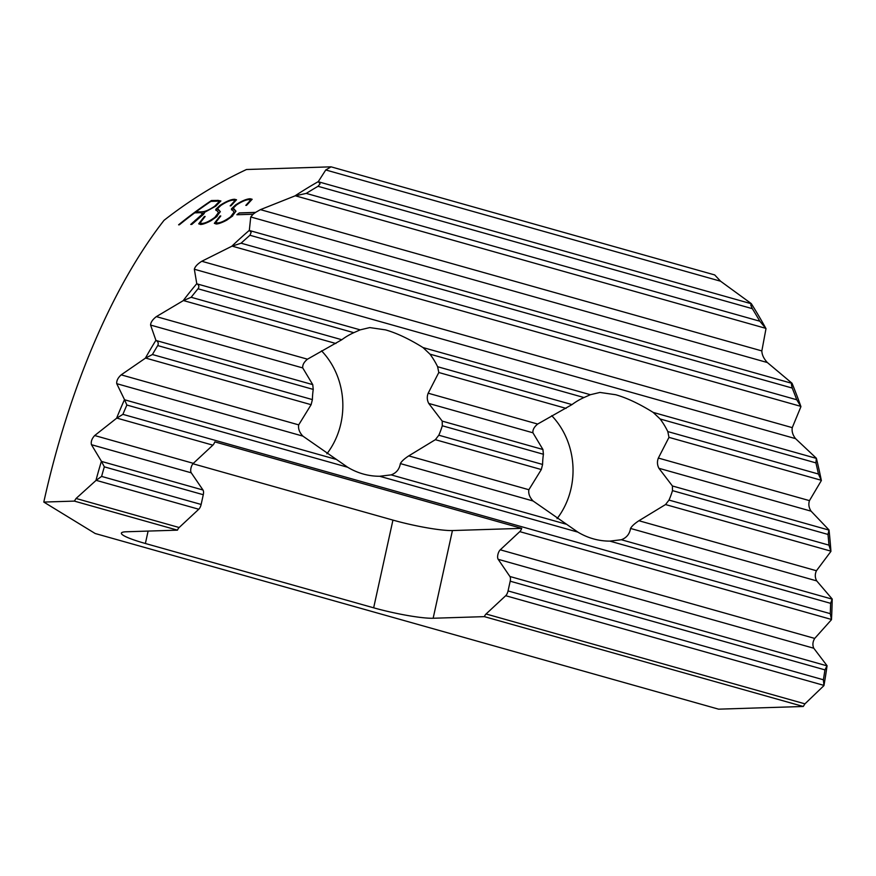<?xml version="1.0" encoding="UTF-8"?>
<svg xmlns="http://www.w3.org/2000/svg" width="876" height="876" viewBox="0 0 876 876"><rect width="100%" height="100%" fill="white"/><g stroke="black" fill="none" stroke-linecap="round" stroke-linejoin="round"><path stroke-width="1.31" d="M428.178 393.204C426.82 396.675 427.006 400.091 428.736 403.431L442.216 421.115L442.292 425.769A74.471 66.653 -91.8 0 1 438.81 435.219L435.35 439.686L408.742 455.881C404.405 458.706 401.613 461.28 400.365 463.59C399.423 469.207 396.357 472.974 391.145 474.88L379.647 476.259A74.471 66.653 -91.8 0 1 363.157 473.993A74.471 66.653 -91.8 0 1 347.662 467.247L302.899 436.128C299.45 432.492 298.048 428.736 298.694 424.871L311.122 404.69L312.393 399.598A74.471 66.653 -91.8 0 1 313.236 389.404L312.754 384.641L302.746 367.931C302.395 364.985 303.972 362.073 307.476 359.193L341.815 339.735A74.471 66.653 -91.8 0 1 353.795 332.683L360.189 329.858L369.76 327.58L385.571 329.891C396.773 333.099 409.245 338.99 422.998 347.553L429.952 354.134A74.471 66.653 -91.8 0 1 437.617 366.726L438.799 372.508L428.178 393.204L537.667 424.05C534.163 426.93 532.586 429.842 532.926 432.788L542.934 449.498L543.416 454.261A74.471 66.653 -91.8 0 0 542.583 464.455L541.313 469.547L528.874 489.728C528.228 493.593 529.63 497.349 533.079 500.984L577.853 532.104A74.471 66.653 -91.8 0 0 593.348 538.85A74.471 66.653 -91.8 0 0 609.827 541.116L830.623 603.334A493.188 441.373 -91.8 0 1 830.273 613.66L831.477 619.682L814.713 638.418C812.687 641.747 812.37 645.021 813.771 648.229L827.064 665.727A496.495 444.329 -91.8 0 1 823.944 685.612L804.945 703.844L803.27 706.483L484.373 616.638L433.149 618.248A45.234 5.497 12.4 0 1 373.658 607.813L392.941 520.103L192.95 463.754M537.667 424.05L571.995 404.592A74.471 66.653 -91.8 0 1 583.985 397.54L590.38 394.715L599.95 392.437L615.762 394.748C626.964 397.956 639.436 403.847 653.178 412.41L660.132 418.991A74.471 66.653 -91.8 0 1 667.808 431.583L668.979 437.365L658.358 458.06L809.468 500.634L821.36 480.53A496.495 444.329 -91.8 0 0 816.377 458.257L815.917 462.889A493.188 441.373 -91.8 0 1 818.447 474.025L821.36 480.53M294.949 195.906L306.239 193.399A493.188 441.373 -91.8 0 1 318.032 186.303L320.079 183.807L318.295 181.617A496.495 444.329 -91.8 0 0 294.949 195.906L260.435 209.638L255.529 212.397L239.301 212.901A496.495 444.329 88.2 0 0 236.849 214.751L253.076 214.248L250.744 216.974L767.365 362.544C763.795 358.711 761.956 354.835 761.846 350.915L765.996 328.631A496.495 444.329 -91.8 0 0 751.29 303.611L750.765 305.155L752.342 308.67A493.188 441.373 -91.8 0 1 759.82 321.207L765.996 328.631M318.295 181.617L325.762 169.966L720.565 281.207L714.707 274.933L331.062 166.834L325.762 169.966M331.062 166.834L246.495 169.506A496.495 444.329 -91.8 0 0 164.031 220.336C112.446 286.397 69.029 388.145 43.8 502.068L74.361 501.105L76.07 498.477L95.944 480.497A496.495 444.329 -91.8 0 1 101.419 461.269L91.454 444.701L191.253 472.821L203.002 490.023A5.519 2.365 105.7 0 1 203.276 494.721L201.141 504.456A5.519 2.365 105.7 0 1 198.775 509.241L179.153 527.516A5.519 2.365 105.7 0 0 177.456 530.155L74.361 501.105M116.585 418.257L122.903 414.359A493.188 441.373 -91.8 0 1 126.867 405.04L124.502 399.62A496.495 444.329 -91.8 0 0 116.585 418.257L94.685 435.536C91.838 438.646 90.765 441.701 91.454 444.701M124.502 399.62L116.738 383.677L302.899 436.128M145.35 358.207L152.424 354.528A493.188 441.373 -91.8 0 1 157.724 345.582C158.731 343.491 158.238 341.815 156.278 340.556L155.906 340.315A496.495 444.329 -91.8 0 0 145.35 358.207L121.173 374.851C117.921 377.841 116.442 380.775 116.738 383.677M155.906 340.315L150.573 325.062L302.746 367.931M183.15 300.709L191.165 297.282A493.188 441.373 -91.8 0 1 198.02 288.784C199.367 286.901 199.071 285.28 197.133 283.912L196.771 283.671A496.495 444.329 -91.8 0 0 183.15 300.709L156.366 316.619C152.665 319.466 150.727 322.28 150.573 325.062M196.771 283.671L194.341 269.239L795.55 438.635C792.736 435.022 791.641 431.353 792.265 427.641L800.938 406.628A496.495 444.329 -91.8 0 0 792.035 383.25L791.411 384.564L792.232 388.057A493.188 441.373 -91.8 0 1 796.755 399.763L800.938 406.628M231.779 246.266L241.086 243.2A493.188 441.373 -91.8 0 1 249.923 235.261L251.171 232.348L249.331 230.333A496.495 444.329 -91.8 0 0 231.779 246.266L201.787 261.267C197.516 263.95 195.03 266.611 194.341 269.239M249.331 230.333L250.744 216.974M200.724 224.431L198.699 223.829L204.382 216.492L205.137 216.471L200.1 222.898L201.863 223.435C205.039 223.336 209.375 221.31 214.872 217.357L218.474 212.55L215.803 209.342L219.887 205.466C226.074 201.447 230.968 199.378 234.56 199.257L236.509 199.772L230.903 205.849L230.169 205.86L235.009 200.56L233.323 200.122C230.3 200.221 226.161 201.984 220.894 205.433L217.598 208.587L220.303 211.663L216.339 216.974M217.084 216.416L212.014 219.996C211.554 220.642 203.331 224.814 200.275 224.453M215.912 210.382L215.803 209.342L219.887 205.466M217.598 208.587L217.631 209.484M216.372 223.938L214.335 223.325L220.029 216L220.785 215.978L215.748 222.405L217.5 222.942C220.686 222.832 225.023 220.807 230.519 216.865L234.122 212.058L231.45 208.838L235.534 204.973C241.721 200.954 246.616 198.885 250.207 198.764L252.146 199.268L246.55 205.356L245.817 205.367L250.656 200.067L248.97 199.629C245.948 199.717 241.809 201.491 236.531 204.94L233.246 208.094L235.94 211.171L231.987 216.481M232.72 215.912L227.661 219.504C227.202 220.15 218.967 224.322 215.912 223.96M231.549 209.89L231.45 208.838L235.534 204.973M233.246 208.094L233.268 208.992M202.63 213.952L202.838 213.065L202.684 214.051L200.714 212.671L194.68 212.868A496.495 444.329 88.2 0 0 179.35 224.793L178.594 224.814A496.495 444.329 -91.8 0 1 211.434 200.538L220.872 200.965L215.759 206.167L204.415 212.419M204.064 212.244L204.009 212.156C205.039 212.605 204.097 213.996 201.195 216.306L191.822 224.398L190.727 224.431L195.644 220.172L192.304 222.986M194.888 220.642L197.396 218.639M196.673 219.208L197.418 218.606L196.673 219.208M196.717 219.164L202.958 213.525M658.358 458.06C657 461.532 657.186 464.948 658.916 468.288L672.407 485.972L672.483 490.626A74.471 66.653 -91.8 0 1 669.001 500.076L665.541 504.554L638.922 520.738C634.596 523.563 631.804 526.137 630.545 528.447L816.706 580.898L832.2 599.02A496.495 444.329 -91.8 0 1 831.477 619.682M43.8 502.068L95.177 533.506L718.594 709.166L803.27 706.483M720.565 281.207L751.29 303.611M767.365 362.544L792.035 383.25M795.55 438.635L816.377 458.257M658.916 468.288L811.088 511.168C808.833 507.708 808.296 504.204 809.468 500.634M811.088 511.168L829.014 529.969A496.495 444.329 -91.8 0 1 830.93 551.376L816.443 570.747C814.822 574.196 814.91 577.58 816.706 580.898M832.2 599.02L830.623 603.334M829.014 529.969L827.984 534.437A493.188 441.373 -91.8 0 1 828.97 545.146L830.93 551.376M630.545 528.447C629.614 534.064 626.537 537.831 621.336 539.736L609.827 541.116M551.727 415.684A74.471 66.653 -91.8 0 1 557.07 518.669M321.536 350.827A74.471 66.653 -91.8 0 1 326.879 453.812M95.944 480.497L101.605 476.413A493.188 441.373 -91.8 0 1 104.332 466.842L101.419 461.269M827.064 665.727L824.94 669.877A493.188 441.373 -91.8 0 1 823.385 679.776L823.944 685.612M373.658 607.813L145.383 543.492A45.234 5.497 12.4 0 1 121.381 533.145A45.234 5.497 12.4 0 1 126.232 531.776L177.456 530.155M484.373 616.638A5.519 2.365 -74.3 0 1 486.06 613.988L505.693 595.713A5.519 2.365 -74.3 0 0 508.058 590.928L510.193 581.204A5.519 2.365 -74.3 0 0 509.909 576.496L498.17 559.304A5.519 2.365 -74.3 0 1 497.886 554.596A5.519 2.365 -74.3 0 1 500.262 549.81L519.775 531.633A5.519 2.365 -74.3 0 0 521.713 528.359L214.795 441.876A5.519 2.365 105.7 0 1 212.857 445.15L193.344 463.338A5.519 2.365 105.7 0 0 190.968 468.123A5.519 2.365 105.7 0 0 191.253 472.821M521.713 528.359L452.432 530.549A45.234 5.497 12.4 0 1 392.941 520.103M253.076 214.248L255.529 212.397M235.972 211.215L234.593 210.01M234.439 209.999L233.301 208.181M250.656 200.067L248.204 203.681M252.168 199.312L250.207 198.764M250.262 198.852C246.682 198.972 241.787 201.042 235.589 205.061M234.22 212.255L230.519 216.865M230.574 216.963C225.099 220.894 220.763 222.92 217.555 223.041L217.5 222.942M217.555 223.041L215.748 222.405M220.664 216.076L220.029 216M220.084 216.087L214.368 223.369M220.325 211.707L218.945 210.503M218.792 210.492L217.653 208.685M235.009 200.56L232.567 204.174M236.52 199.805L234.56 199.257M234.615 199.345C231.034 199.465 226.15 201.535 219.942 205.553M218.573 212.748L214.872 217.357M214.927 217.456C209.463 221.387 205.126 223.413 201.918 223.533L201.863 223.435M201.918 223.533L200.1 222.898M205.017 216.569L204.382 216.492M204.436 216.58L198.721 223.862M203.013 213.613L196.782 219.263M197.45 218.726L194.943 220.741M220.894 200.998L217.752 200.341M217.817 200.429L211.434 200.538M211.488 200.626A496.495 444.329 88.2 0 0 178.77 224.804M195.939 211.937L202.028 211.828L195.939 211.937A496.495 444.329 -91.8 0 1 210.886 201.381L216.46 201.206C218.606 200.9 219.438 201.349 218.945 202.542L214.719 206.353C209.254 210.032 205.028 211.861 202.028 211.828M201.973 211.74C204.885 211.806 209.112 209.977 214.653 206.265L214.719 206.353M214.653 206.265L219.164 201.579L219 202.63M237.035 214.751A496.495 444.329 -91.8 0 1 239.356 212.999L255.573 212.485M433.149 618.248L452.432 530.549M510.193 581.204L824.94 669.877M508.058 590.928L823.385 679.776M104.332 466.842L203.276 494.721M101.605 476.413L201.141 504.456M145.383 543.492L148.11 531.086M505.693 595.713L823.823 685.35M486.06 613.988L804.945 703.844M76.07 498.477L179.153 527.516M96.437 480.409L198.775 509.241M498.17 559.304L813.771 648.229M509.909 576.496L826.9 665.815M101.813 461.51L203.002 490.023M500.262 549.81L814.713 638.418M94.685 435.536L193.344 463.338M519.775 531.633L831.335 619.42M117.099 418.17L212.857 445.15M122.903 414.359L830.273 613.66M379.647 476.259L577.853 532.115M126.867 405.04L347.662 467.247M201.787 261.267L792.265 427.641M260.435 209.638L761.846 350.915M232.447 246.222L800.653 406.311M249.693 230.574L791.893 383.338M295.716 195.895L765.602 328.292M318.689 181.858L751.126 303.698M391.145 474.88L565.787 524.089M124.885 399.861L335.596 459.232M621.336 539.736L832.047 599.107M400.365 463.59L533.079 500.984M638.922 520.738L816.443 570.747M408.742 455.881L528.874 489.728M665.541 504.554L830.755 551.103M435.35 439.686L541.313 469.547M121.173 374.851L298.694 424.871M145.909 358.142L311.122 404.69M438.81 435.219L542.583 464.455M152.424 354.528L312.393 399.598M672.483 490.626L827.984 534.437M669.001 500.076L828.97 545.146M442.292 425.769L543.416 454.261M672.407 485.972L828.871 530.068M442.216 421.115L542.934 449.498M428.736 403.431L532.926 432.788M668.979 437.365L821.14 480.234M438.799 372.508L566.082 408.38M156.366 316.619L307.476 359.193M183.741 300.643L335.902 343.512M437.617 366.726L571.995 404.592M191.165 297.282L341.815 339.735M660.132 418.991L815.917 462.889M667.808 431.583L818.447 474.025M429.952 354.134L583.985 397.54M653.178 412.41L816.235 458.356M422.998 347.553L590.38 394.715M197.133 283.912L360.189 329.858M157.724 345.582L313.236 389.404M156.278 340.556L312.754 384.641M198.02 288.784L353.795 332.683M241.086 243.2L796.755 399.763M249.923 235.261L792.232 388.057M306.239 193.399L759.82 321.207M318.032 186.303L752.342 308.67"/></g></svg>
